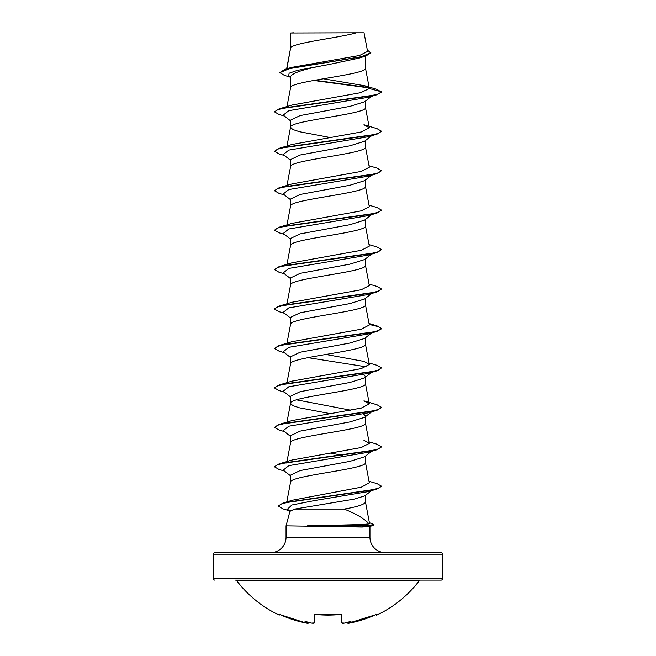 <?xml version="1.0" encoding="UTF-8"?>
<svg xmlns="http://www.w3.org/2000/svg" width="656" height="656" viewBox="0 0 656 656"><rect width="100%" height="100%" fill="white"/><g stroke="black" fill="none" stroke-linecap="round" stroke-linejoin="round"><path stroke-width="0.98" d="M344.753 623.036L344.507 623.077C342.678 623.462 341.628 623.249 341.374 622.429L341.161 614.451L341.374 622.429A0.533 0.525 -1.5 0 0 341.973 622.938L344.507 623.069A114.234 113.8 0 0 0 344.753 623.036L344.753 623.036A85.428 44.92 -33.8 0 0 351.009 621.281A85.428 40.442 36.7 0 1 347.737 623.036L350.263 622.938A114.128 114.087 -0 0 0 375.486 614.787L376.503 614.451L376.815 615.082A0.533 0.533 0 0 1 376.101 614.836L375.986 614.582M376.815 615.082A114.661 114.661 0 0 0 419.258 580.749L236.742 580.749A114.661 114.661 0 0 0 279.185 615.082L279.497 614.451L280.514 614.787A114.128 114.087 -0 0 0 305.737 622.938L308.156 623.151M308.263 623.036L308.443 623.069A0.533 0.533 5 0 1 308.263 623.069L308.263 623.036A85.428 40.442 -36.7 0 1 304.991 621.281A85.428 44.92 33.8 0 0 311.247 623.036L311.247 623.036A114.234 113.8 -0 0 0 311.493 623.069L314.027 622.938L314.24 614.787L315.315 614.451A114.652 103.049 -0 0 0 340.685 614.451L341.76 614.787L341.973 622.938M442.661 554.205L213.339 554.205A1.607 1.607 0 0 1 214.947 552.598L441.053 552.598A1.607 1.607 0 0 1 442.661 554.205L442.661 578.51A1.607 1.607 0 0 1 441.053 580.117L235.463 580.117A1.607 1.607 0 0 1 236.742 580.749M441.053 580.117L420.537 580.117A1.607 1.607 0 0 0 419.258 580.749M214.947 580.117A1.607 1.607 0 0 1 213.339 578.51L442.661 578.51M385.236 552.598A15.285 15.285 0 0 1 369.951 537.313L286.049 537.313A15.285 15.285 0 0 1 270.764 552.598L385.236 552.598M371.542 490.622L364.818 495.862L354.027 499.159L294.806 509.072L289.977 511.204L286.049 525.841L362.096 527.039L369.238 526.571L373.223 525.489L365.22 526.005L361.809 524.554L368.951 523.914L369.525 523.406L365.433 501.815M286.049 525.841L286.049 537.313M369.951 526.383L369.951 537.313M290.838 33.005L356.347 32.8C339.677 37.745 293.962 42.681 290.838 47.626L290.542 33.005L290.542 48.314M286.852 68.798L290.542 48.413M289.845 77.031L284.442 75.383L279.817 72.627L289.911 68.462L365.876 55.965L359.094 58.105L328 64.698C305.237 68.675 292.748 72.644 290.542 76.613L290.542 87.855C288.23 81.287 367.77 74.71 365.458 68.134L365.458 56.096M286.975 106.567L290.542 87.855M371.575 96.325L364.588 101.795L349.894 106.379L300.128 115.571L290.542 120.163L290.542 127.198M365.458 101.114L365.458 107.576C367.77 114.152 288.23 120.729 290.542 127.297L292.806 129.494L299.308 131.684L330.132 137.522M371.575 135.767L364.588 141.237L349.894 145.821L300.128 155.013L290.542 159.605L290.542 166.747C288.23 160.171 367.77 153.594 365.458 147.026L365.458 140.556M286.975 185.451L290.542 166.747M371.575 175.209L364.597 180.679L349.869 185.271L300.136 194.455L290.542 199.047L290.542 206.091M365.458 179.998L365.458 186.468C367.77 193.036 288.23 199.613 290.542 206.189M371.575 214.66L364.588 220.121L349.91 224.705L300.128 233.897L290.542 238.489L290.542 245.533M365.458 219.44L365.458 225.91C367.77 232.486 288.23 239.055 290.542 245.631M371.575 254.102L364.588 259.563L349.869 264.163L300.128 273.347L290.542 277.939L290.542 284.975M365.458 258.882L365.458 265.352C367.77 271.928 288.23 278.497 290.542 285.073M371.575 293.544L364.597 299.005L349.894 303.597L300.145 312.781L290.542 317.381L290.542 324.417M365.458 298.332L365.458 304.794C367.77 311.37 288.23 317.947 290.542 324.515M371.575 332.986L364.588 338.455L349.902 343.039L300.12 352.231L290.542 356.823L290.542 363.965C288.23 357.389 367.77 350.812 365.458 344.236L365.458 337.774M286.975 382.669L290.542 363.965M371.575 372.428L364.597 377.897L349.861 382.489L300.136 391.673L290.542 396.265L290.542 403.309M365.458 377.216L365.458 383.686C367.77 390.254 288.23 396.831 290.542 403.407L292.806 405.597L299.308 407.786L330.132 413.624M371.575 411.878L364.588 417.339L349.894 421.931L300.128 431.115L290.542 435.707L290.542 442.849C288.23 436.273 367.77 429.705 365.458 423.128L365.458 415.986L363.654 414.034M286.975 461.553L290.542 442.849M371.575 451.32L364.588 456.781L349.902 461.373L300.128 470.557L290.542 475.149L290.542 482.193M365.458 456.1L365.458 462.57C367.77 469.147 288.23 475.715 290.542 482.291M336.323 59.68L340.628 60.434M363.654 374.592L365.458 376.544M341.596 376.15L342.678 376.347M296.438 399.832L350.911 410.254M330.132 453.066L342.678 455.239M365.458 495.362L365.458 502.012C364.843 504.366 357.75 506.719 344.187 509.072L294.806 509.072M341.432 494.452L342.506 494.649M213.339 554.205L213.339 578.51M279.817 72.627L284.876 69.38L291.354 67.453L359.463 55.498L367.573 51.422L364.039 32.8L359.734 32.8M356.347 32.8L364.031 32.8M290.542 77.588L288.615 76.063L289.132 73.218L297.332 70.381L328 64.698M369.123 87.937L313.683 80.458M365.876 55.965L370.837 52.939L367.311 50.028M290.542 120.835L283.236 115.12L288.829 110.659L368.434 97.268L377.011 94.718L381.505 92.127L376.88 89.355L364.629 85.739L323.334 78.777M368.729 87.535L314.741 80.27M284.876 69.38L361.44 56.801L370.837 52.611M369.328 88.535L360.718 92.668L292.043 105.026L278.989 108.929L369.533 96.088L378.422 93.939L381.505 91.799L369.328 88.535L364.629 85.739M288.41 501.758L292.322 500.233L361.407 487.154L369.312 482.791L365.433 462.373M286.688 463.07L287.41 462.062M369.025 441.832L377.02 444.202L381.505 446.793L378.43 448.934L369.533 451.074L278.98 463.923L292.051 460.012L361.292 447.515L369.312 443.349L363.941 440.291M278.989 424.481L292.043 420.57L361.276 408.073L369.312 403.907L363.957 400.849L377.011 404.76L381.505 407.351L378.422 409.492L369.533 411.632L278.989 424.481L274.495 427.4L278.98 429.992L284.425 431.599M369.025 362.948L377.02 365.318L381.505 367.909L378.43 370.05L369.533 372.19L278.98 385.039L292.043 381.128L361.284 368.623L369.312 364.465L363.957 361.407L325.868 354.461M369.025 323.506L377.011 325.868L381.505 328.459L378.422 330.608L369.533 332.748L278.989 345.589L292.051 341.678L361.276 329.189L369.312 325.015L365.433 304.597M369.025 284.064L377.02 286.426L381.505 289.017L378.422 291.157L369.533 293.298L278.98 306.147L292.051 302.236L361.276 289.739L369.312 285.573L365.433 265.155M369.025 244.614L377.011 246.984L381.505 249.575L378.422 251.715L369.533 253.856L278.989 266.705L292.043 262.794L361.284 250.297L369.312 246.131L365.433 225.713M369.025 205.172L377.02 207.542L381.505 210.133L378.422 212.273L369.533 214.414L278.98 227.263L292.043 223.352L361.276 210.855L369.312 206.689L365.433 186.263M369.025 165.73L377.011 168.1L381.505 170.691L378.422 172.831L369.533 174.972L278.989 187.821L292.043 183.91L361.284 171.405L369.312 167.247L365.433 146.821M292.059 144.468L361.276 131.971L369.312 127.797L363.957 124.747L377.02 128.658L381.505 131.241L378.422 133.389L369.533 135.53L278.98 148.379L274.495 151.298L278.989 153.889L284.425 155.488M368.951 523.914C365.203 519.183 356.954 514.238 344.187 509.072M308.058 525.841L361.809 524.554M381.505 131.241L377.02 134.168L368.434 136.71L288.829 150.101L283.236 154.562L290.542 160.277M381.505 170.691L377.011 173.61L368.434 176.152L288.829 189.543L283.236 194.004L290.542 199.719M381.505 210.133L377.02 213.052L368.434 215.594L288.829 228.985L283.236 233.454L290.542 239.161M381.505 249.575L377.02 252.494L368.434 255.045L288.829 268.427L283.236 272.896L290.542 278.611M381.505 289.017L377.011 291.936L368.434 294.487L288.829 307.877L283.236 312.338L290.542 318.053M372.682 332.116L371.87 332.617M369.205 324.449L378.34 326.622L381.505 328.795L377.02 331.378L368.434 333.929L288.829 347.319L283.236 351.78L290.542 357.495M307.918 357.651L366.671 366.909M381.505 367.909L377.011 370.829L368.434 373.371L288.829 386.761L283.236 391.222L290.542 396.937M372.682 411.009L371.87 411.509M381.489 407.515L377.02 410.271L368.434 412.813L288.829 426.203L283.236 430.664L290.542 436.379M381.489 446.957L377.011 449.713L368.434 452.255L288.829 465.645L283.236 470.114L290.542 475.821M372.624 489.778L371.763 490.286M381.48 486.35L376.913 489.056L368.27 491.598L314.724 500.536L291.854 505.013L287.148 509.482L290.378 512M377.011 94.718L286.467 107.568L277.57 109.708L274.495 111.856L278.98 114.439L284.425 116.046M377.02 134.168L286.475 147.01L277.578 149.15L274.495 151.298M377.011 173.61L286.467 186.46L277.57 188.6L274.495 190.74L278.98 193.331L284.425 194.939M377.02 213.052L286.475 225.902L277.578 228.042L274.495 230.182L278.989 232.773L284.425 234.381M377.02 252.494L286.467 265.344L277.57 267.484L274.495 269.624L278.98 272.215L284.425 273.823M377.011 291.936L286.475 304.786L277.578 306.926L274.495 309.066L278.989 311.657L284.425 313.265M377.02 331.378L286.467 344.228L277.57 346.368L274.495 348.516L278.98 351.099L284.425 352.707M377.011 370.829L286.475 383.67L277.578 385.818L274.495 387.958L278.989 390.55L284.425 392.149M377.02 410.271L286.467 423.12L277.57 425.26L274.495 427.4M377.011 449.713L286.475 462.562L277.578 464.702L274.495 466.842L278.989 469.434L284.425 471.041M376.913 489.056L289.517 501.865L281.194 503.997L278.333 506.129L283.22 508.949L288.46 510.507M369.394 522.668L374.002 524.652L373.223 525.489M278.989 108.929L274.495 111.856M278.989 187.821L274.495 190.74M278.98 227.263L274.495 230.182M278.989 266.705L274.495 269.624M278.98 306.147L274.511 308.902M278.989 345.589L274.495 348.516M278.98 385.039L274.511 387.794M278.98 463.923L274.511 466.678M369.025 481.274L377.011 483.644L381.505 486.211L378.192 488.326L369.344 490.434L282.925 503.095L278.349 505.965M287.418 509.679L290.838 510.384M374.002 524.652L365.22 525.677L307.697 525.677M293.765 32.8L290.542 33.005M308.058 526.005L365.22 526.005L362.096 527.039M235.463 580.117L420.537 580.117M341.374 622.429L341.161 614.524M314.839 614.524L314.626 622.429A0.533 0.525 -178.5 0 1 314.027 622.938M308.902 622.421L307.623 623.2M347.122 622.659L347.114 622.593C347.196 623.323 348.246 623.438 350.263 622.946L375.486 614.787L348.402 623.192M305.737 622.938L279.718 614.492L280.202 614.205L279.718 614.492L280.514 614.787L305.737 622.946C307.746 623.438 308.804 623.323 308.886 622.593A0.533 0.533 5 0 1 308.812 622.823L308.894 622.544M341.186 614.451A0.533 0.484 -1.5 0 0 341.76 614.787M341.161 614.319L328 615.131L315.315 614.451M314.814 614.451A0.533 0.484 -178.5 0 1 314.24 614.787M311.493 623.069L311.493 623.077C313.617 623.405 314.667 623.192 314.626 622.429L313.371 623.192M344.507 623.077L342.645 623.192M286.795 501.93L290.567 482.094M369.312 443.349L365.433 422.923M286.975 422.111L290.567 403.202M369.312 403.907L365.433 383.481M369.312 364.465L365.433 344.039M286.975 343.227L290.567 324.318M286.975 303.785L290.567 284.876M286.975 264.335L290.567 245.434M286.975 224.893L290.567 205.992M286.975 146.009L290.567 127.1M369.312 127.805L365.433 107.379M369.32 88.371L365.433 67.937M286.639 68.864L290.567 48.216M292.322 500.233L282.925 503.095M292.059 144.459L278.98 148.379M315.323 614.5L341.268 614.557M375.798 614.205L376.282 614.492L375.486 614.787M279.185 615.082L279.899 614.836"/></g></svg>
